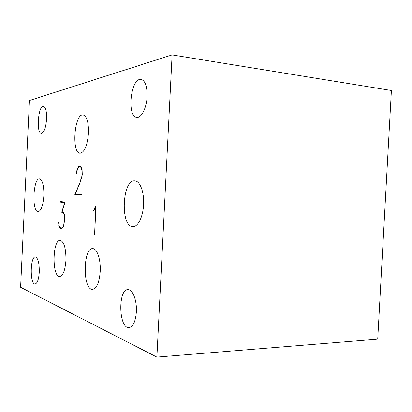 <?xml version="1.0" encoding="UTF-8"?>
<svg xmlns="http://www.w3.org/2000/svg" width="412" height="412" viewBox="0 0 412 412"><rect width="100%" height="100%" fill="white"/><g stroke="black" fill="none" stroke-linecap="round" stroke-linejoin="round"><path stroke-width="0.62" d="M62.815 201.813L62.794 202.21L65.019 202.447M77.636 194.103L77.435 194.593L81.674 194.907M391.4 90.496L377.722 339.158L156.895 357.091L172.108 54.909L391.4 90.496M59.189 226.286L60.337 227.712L61.558 227.96L62.84 227.017L63.762 224.761L64.473 218.746L63.881 213.813L63.139 212.474L61.712 212.268L64.72 202.586L60.312 202.112L60.337 201.55L65.137 202.06L62.124 211.737L63.211 211.892L64.416 214.76L64.669 218.695L63.922 225.086L62.907 227.522L61.558 228.511L60.291 228.248L59.081 226.739L58.581 222.537L59.189 226.286M62.284 227.975L61.558 227.96M63.113 227.022L62.84 227.017M64.169 213.818L63.881 213.813M63.551 212.489L63.139 212.474M63.458 212.319L61.712 212.268M62.794 202.21L60.312 202.112M61.872 228.279L60.291 228.248M59.565 226.749L59.081 226.739M58.952 225.354L58.695 225.349M77.435 194.593L74.845 194.474L80.603 181.151M81.72 177.227L82.194 172.098L81.458 168.317L80.608 167.045L78.78 167.092L77.317 169.626L76.684 173.385L76.544 172.005L77.147 169.26L78.749 166.494L80.695 166.443L82.06 169.172L82.287 174.781L80.5 181.522L75.365 193.944L81.7 194.402L81.674 194.984L74.845 194.474M80.35 181.141L81.478 177.212M82.112 169.574L81.849 169.559M81.792 168.338L81.458 168.317M81.128 167.081L80.608 167.045M77.456 169.275L77.147 169.26M78.167 167.916L77.703 167.885M80.824 166.633L78.749 166.494M93.524 210.645L92.947 210.625L94.425 209.363M94.054 209.347L96.032 205.325L94.58 235.097L95.739 206.381L94.173 209.929L93.045 211.176L92.947 210.625M100.209 271.482C99.251 282.828 96.629 288.791 92.345 289.389C82.467 289.378 83.059 247.226 92.865 248.637C97.15 248.575 100.889 259.802 100.209 271.482M143.556 204.62C143.052 216.923 137.84 227.218 132.777 226.621C120.15 226.693 122.189 179.441 134.75 180.853C139.956 180.78 144.298 192.069 143.556 204.62M88.487 133.081C87.365 145.436 84.604 152.152 80.206 153.218C71.405 153.594 74.206 113.897 82.956 114.881C86.798 115.942 88.642 122.009 88.487 133.081M65.935 260.374C65.122 270.535 63.005 275.911 59.58 276.503C51.773 276.617 52.53 239.14 60.281 240.34C64.143 241.829 66.023 248.508 65.935 260.374M43.847 195.741C43.059 205.629 41.143 210.939 38.105 211.68C31.621 211.953 33.125 177.953 39.557 178.901C42.565 180.013 43.996 185.627 43.847 195.741M136.372 311.889C135.497 321.978 132.916 327.226 128.637 327.643C118.388 327.483 118.1 288.153 128.286 289.651C132.86 289.641 137.042 300.786 136.372 311.889M46.587 118.929C45.85 127.751 44.125 132.576 41.416 133.411C36.081 133.776 38.089 105.611 43.373 106.311C45.665 107.032 46.736 111.24 46.587 118.929M147.11 96.537C146.672 107.542 141.589 117.811 137.088 117.332C126.731 117.739 130.434 78.44 140.744 79.372C145.106 80.309 147.228 86.036 147.11 96.537M39.269 272.141C38.707 279.614 37.281 283.569 34.989 284.007C29.7 284.156 30.184 256.032 35.437 256.949C38.089 258.108 39.367 263.175 39.269 272.141M172.108 54.909L29.453 100.497L20.6 287.267L156.895 357.091M92.906 289.373L92.345 289.389M133.071 226.631L132.777 226.621M83.296 114.917L82.956 114.881M59.925 276.498L59.58 276.503M129.538 327.591L128.637 327.643M141.481 79.475L140.744 79.372"/></g></svg>
